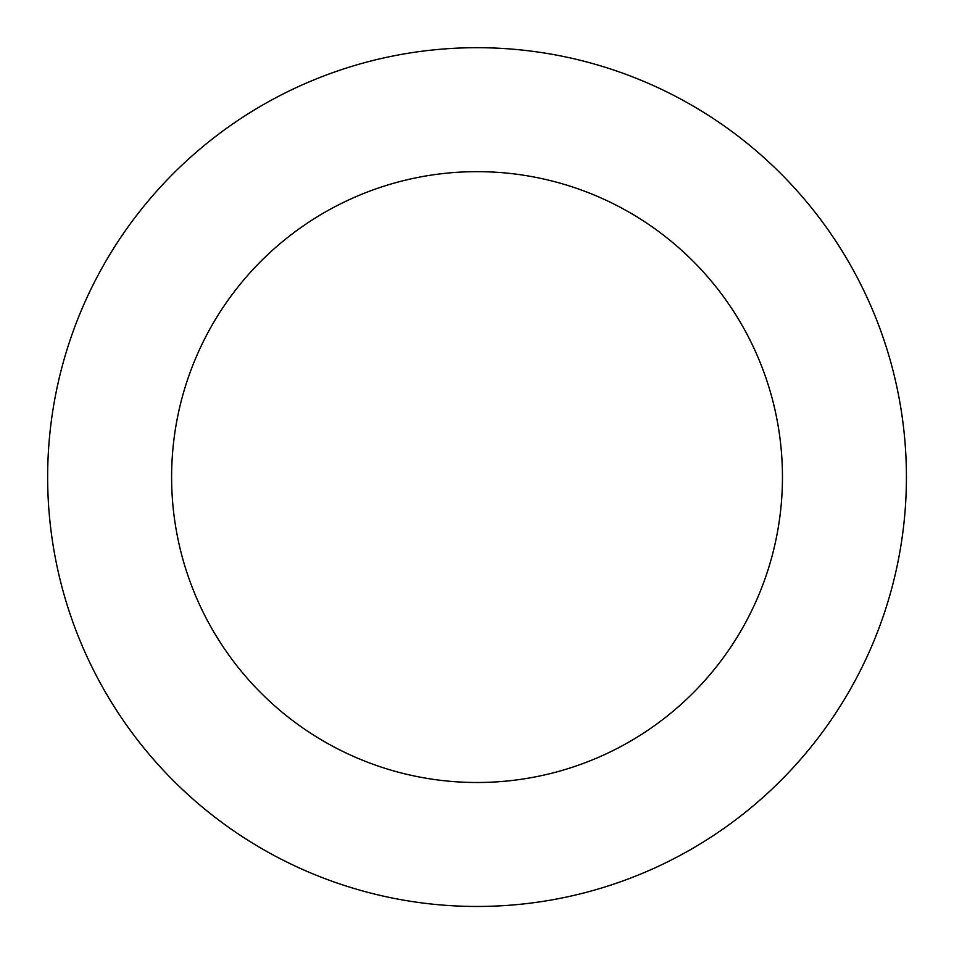 <?xml version="1.0" encoding="UTF-8"?>
<svg xmlns="http://www.w3.org/2000/svg" width="954" height="954" viewBox="0 0 954 954"><rect width="100%" height="100%" fill="white"/><g stroke="black" fill="none" stroke-linecap="round" stroke-linejoin="round"><path stroke-width="1.43" d="M738.873 136.768A429.383 429.383 0 0 0 51.397 420.487A429.383 429.383 0 0 0 640.838 873.995A429.383 429.383 0 0 0 738.873 136.768M663.28 235.006A305.435 305.435 0 0 0 174.272 436.825A305.435 305.435 0 0 0 593.555 759.408A305.435 305.435 0 0 0 663.28 235.006"/></g></svg>
